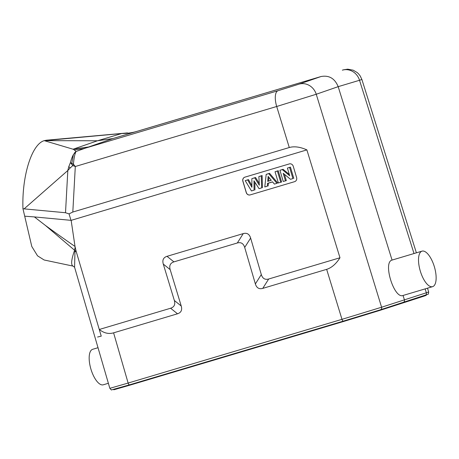 <?xml version="1.0" encoding="UTF-8"?>
<svg xmlns="http://www.w3.org/2000/svg" width="459" height="459" viewBox="0 0 459 459"><rect width="100%" height="100%" fill="white"/><g stroke="black" fill="none" stroke-linecap="round" stroke-linejoin="round"><path stroke-width="0.69" d="M421.97 251.171A18.526 7.355 -106.6 0 1 422.033 251.148A18.526 7.355 -106.6 0 1 434.375 266.799A18.526 7.355 -106.6 0 1 432.613 286.657A18.526 7.355 -106.6 0 1 420.301 271.085A18.526 7.355 -106.6 0 1 421.97 251.171M98.077 347.687L92.689 349.293A18.526 7.355 73.4 0 0 90.928 369.145A18.526 7.355 73.4 0 0 103.269 384.803A18.526 7.355 73.4 0 0 103.332 384.78M285.441 180.806L283.197 173.295L290.513 179.297L292.911 178.58L289.589 167.42L287.403 168.074L289.692 175.763L282.256 169.606L279.927 170.3L283.255 181.46L286.324 180.617L284.448 174.317M292.911 178.58L290.513 179.297M293.8 178.39L290.432 167.093L289.589 167.42M290.432 167.093L287.403 168.074M289.302 174.449L283.065 169.285L282.256 169.606M283.065 169.285L279.927 170.3M286.324 180.617L283.255 181.46M280.724 182.212L277.397 171.052L275.039 171.758L278.361 182.917L281.614 182.022L278.246 170.725L277.397 171.052M278.246 170.725L275.039 171.758M281.614 182.022L278.361 182.917M267.712 181.374L271.275 180.312L268.154 176.411L267.712 181.374L268.59 181.035L268.917 177.363M271.223 180.249L268.59 181.035M268.744 173.634L266.191 174.391L264.774 186.962L267.27 186.222L267.522 183.348L272.543 181.856L274.384 184.099L276.949 183.336L268.744 173.634L269.565 173.313L266.191 174.391M267.27 186.222L264.774 186.962M268.136 186.038L268.389 183.17L267.522 183.348M268.389 183.17L272.594 181.919M276.949 183.336L274.384 184.099M277.873 183.135L269.565 173.313M253.993 180.806L254.062 190.158L251.457 190.933L245.221 180.645L247.636 179.922L251.905 187.301L251.848 178.666L254.716 177.817L259.341 185.235L258.87 176.577L261.24 175.866L261.607 187.909L259.065 188.666L253.993 180.806M251.457 190.933L254.062 190.158M254.929 189.974L254.871 182.171M261.607 187.909L259.065 188.666M262.479 187.725L262.106 175.533L261.24 175.866M262.106 175.533L258.87 176.577M259.243 183.428L255.543 177.49L254.716 177.817M255.543 177.49L251.848 178.666M251.893 185.522L248.462 179.601L247.636 179.922M248.462 179.601L245.221 180.645M244.934 177.14A3.368 3.093 73.4 0 0 242.949 181.242L246.322 192.539A3.368 3.093 73.4 0 0 250.247 194.886L294.621 181.661M242.868 181.265L246.242 192.562A3.368 3.093 -106.6 0 0 250.166 194.909L294.603 181.666A3.368 3.093 -106.6 0 0 296.606 177.553L293.238 166.256A3.368 3.093 -106.6 0 0 289.313 163.915L244.871 177.157A3.368 3.093 -106.6 0 0 242.868 181.265L242.949 181.242M109.839 388.325L128.136 383.058L113.597 332.838L177.507 313.79C181.133 312.625 182.378 310.032 181.236 306.021L170.186 269.645C169.044 265.635 170.289 263.047 173.915 261.877L237.32 242.983C240.998 241.973 243.454 243.459 244.699 247.441L255.37 283.932C256.61 287.913 259.071 289.399 262.749 288.39L326.653 269.347C331.593 267.815 336.034 263.959 339.976 257.763L268.681 279.009C265.004 280.019 262.542 278.533 261.303 274.551L255.37 283.932M113.597 332.838C108.645 334.255 103.883 333.131 99.299 329.47L170.61 308.236L177.507 313.79M181.236 306.021L174.345 300.467C175.481 304.478 174.236 307.065 170.61 308.236M174.345 300.467L163.289 264.091L170.186 269.645M173.915 261.877L167.019 256.323C163.393 257.488 162.147 260.081 163.289 264.091M167.019 256.323L243.253 233.602L237.32 242.983M244.699 247.441L250.631 238.06C249.386 234.084 246.925 232.598 243.253 233.602M250.631 238.06L261.303 274.551M97.578 337.032L101.238 336.137L76.28 251.75L74.96 251.291L75.896 250.264L75.024 246.472A1626.794 1102.891 78.3 0 1 45.424 225.438M76.286 251.744A13.919 12.777 73.4 0 1 75.89 250.27M75.024 246.472L71.145 220.354L34.391 216.923L45.424 225.444L74.599 250.253L74.96 251.291L74.587 267.264L73.056 266.105C70.772 265.021 71.283 259.737 74.599 250.247L75.133 247.114M121.423 133.54L44.259 140.649L97.474 140.77L73.216 149.186M126.856 132.955L121.744 133.489M67.789 170.524L68.827 166.519L70.112 168.017L72.815 165.59L70.416 162.641C71.162 159.6 72.166 156.903 73.429 154.545L75.982 151.499L88.593 146.989L72.981 149.152L74.341 149.921L83.67 148.63L277.988 90.727L299.067 84.135L320.996 76.538L112.92 138.543L97.474 140.77L121.744 133.517C127.218 133.512 132.364 132.771 137.184 131.291L137.826 131.102M46.359 140.225L44.259 140.649L72.981 149.186M44.259 140.649C31.797 144.046 21.791 175.975 22.95 208.696L31.786 246.483L37.535 255.824L44.139 259.989L73.056 266.105M70.118 168.017L67.817 170.518L24.115 208.874L65.511 212.735L69.045 213.888L72.815 212.035L75.305 166.502L72.803 165.573A8.423 3.46 119.4 0 1 73.423 164.156L75.305 166.502L276.691 106.494L289.279 147.528L72.815 212.035M74.341 153.134L74.926 152.434M70.428 162.641L71.805 163.387L73.417 154.534M70.405 162.629L68.85 166.519M71.828 163.393L73.417 164.156C73.922 158.63 74.633 154.792 75.557 152.629L75.947 151.596M74.697 152.962L75.557 152.629M75.62 151.751L75.982 151.499L74.341 149.944M24.115 208.874L22.95 208.696M326.653 269.347L341.989 319.332L128.136 383.058A2.106 0.838 73.4 0 0 129.541 384.837L343.401 321.105A2.106 0.838 -106.6 0 1 341.989 319.332L381.59 307.232L316.251 94.256L338.18 86.659C334.783 78.42 329.057 75.047 320.996 76.538L139.215 130.683M127.573 132.915L127.235 132.949M24.981 216.206L34.385 216.918M74.639 267.448L109.821 388.251M71.145 220.354L306.876 149.892L339.976 257.763M70.956 220.194L69.045 213.888M306.876 149.892C300.117 146.891 294.248 146.105 289.279 147.528M299.067 84.135A14.734 13.472 -109.1 0 1 316.251 94.256L276.691 106.494A14.734 5.852 -106.6 0 1 277.988 90.727M361.858 79.476L359.529 80.279L414.007 253.54M342.345 70.158A14.734 13.575 73.4 0 1 359.529 80.279L338.18 86.659L392.061 260.081C382.617 262.187 394.143 299.279 403.054 295.464L404.419 299.87C404.689 301.11 404.287 301.97 403.22 302.441L380.436 309.791M113.671 389.467L113.775 389.8L130.121 385.09L344.009 321.352L379.386 310.548L402.216 303.181L402.101 302.808M402.216 303.181L424.127 296.095L426.233 295.361L426.13 295.028M262.749 288.39L268.681 279.009M88.593 146.989L112.92 138.543L137.184 131.291M67.823 170.524L65.511 212.735M425.12 288.889L426.342 292.779L428.689 291.958C428.488 293.817 428.247 294.58 427.943 294.265L380.402 309.802A2.106 1.922 72.1 0 1 380.362 309.814L343.401 321.105L380.402 309.802A2.106 1.922 72.1 0 0 381.59 307.232L426.342 292.779A2.106 1.939 -107.9 0 1 425.097 295.366L403.26 302.429M117.32 388.434L129.472 384.854M130 384.699L130.121 385.09M344.009 321.352L343.894 320.961M379.272 310.164L379.386 310.548M424.127 296.095L424.018 295.716M126.225 133.035L46.342 140.219M361.858 79.487L360.275 76.056L358.588 73.865L357.211 72.562L353.183 70.181L347.67 69.166L343.475 69.814M361.864 79.413L416.388 252.829M427.501 288.177L428.666 291.884M103.269 384.803L108.381 383.276M129.541 384.837L111.738 389.834C111.657 390.265 111.032 389.76 109.867 388.314M402.991 295.487L432.613 286.657M392.124 260.064L422.033 251.148"/></g></svg>
